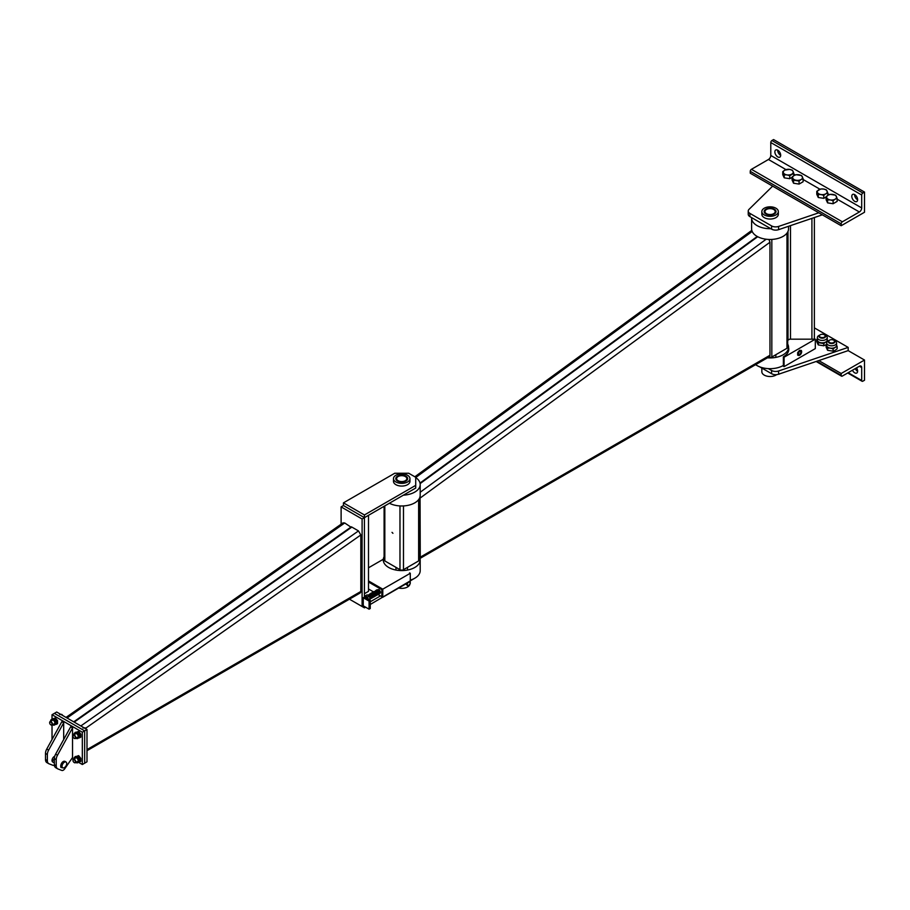 <?xml version="1.0" encoding="UTF-8"?>
<svg xmlns="http://www.w3.org/2000/svg" width="910" height="910" viewBox="0 0 910 910"><rect width="100%" height="100%" fill="white"/><g stroke="black" fill="none" stroke-linecap="round" stroke-linejoin="round"><path stroke-width="1.36" d="M751.637 217.615A18.462 10.658 0 0 0 751.614 218.036A18.462 10.658 0 0 0 770.815 228.694M788.549 226.283L788.549 228.808A18.462 10.658 180 0 1 783.135 236.35A18.462 10.658 180 0 1 763.012 238.659A18.462 10.658 180 0 1 751.614 228.808L751.614 218.036M384.1 556.749A18.462 10.658 0 0 0 383.269 559.923A18.462 10.658 0 0 0 394.667 569.774A18.462 10.658 0 0 0 414.789 567.465A18.462 10.658 0 0 0 420.192 559.923L420.192 570.695A18.462 10.658 180 0 1 414.789 578.225A18.462 10.658 180 0 1 410.285 580.136M420.192 559.923A18.462 10.658 0 0 0 420.01 558.422M415.722 477.591A18.462 10.658 180 0 1 420.192 484.552A18.462 10.658 180 0 1 414.789 492.082A18.462 10.658 180 0 1 403.392 495.165M389.389 503.241A18.462 10.658 0 0 0 414.789 502.855A18.462 10.658 0 0 0 420.192 495.313L420.192 484.552M755.63 364.66A18.462 10.658 0 0 0 783.135 365.558A18.462 10.658 0 0 0 783.373 365.422M787.707 344.082A18.462 10.658 180 0 1 788.549 347.256A18.462 10.658 180 0 1 783.135 354.798A18.462 10.658 180 0 1 767.483 357.812M768.62 357.164A2.468 1.433 0 0 0 771.828 357.016L786.979 348.268A2.468 1.433 0 0 0 787.707 347.256L787.707 231.982M419.351 558.774A3.299 1.9 -120 0 0 419.578 558.672A3.299 1.9 -120 0 0 420.261 557.17L420.045 496.678M768.984 239.455L769.962 242.231L769.962 355.264A3.299 1.9 60 0 1 769.28 356.777L419.578 558.672M420.124 483.608L757.712 236.725M420.01 483.073L757.234 236.463M392.927 533.305L392.028 532.361L392.927 533.305M419.351 498.487L419.351 559.923A2.468 1.433 180 0 1 418.634 560.935L403.483 569.683A2.468 1.433 180 0 1 399.979 569.683L384.828 560.935A2.468 1.433 180 0 1 384.1 559.923L384.1 506.301M405.928 481.049A5.938 3.424 180 0 1 399.456 481.788A5.938 3.424 180 0 1 395.793 478.626A5.938 3.424 180 0 1 401.731 475.202A5.938 3.424 180 0 1 407.669 478.626A5.938 3.424 180 0 1 405.928 481.049M409.966 478.626L409.966 481.322A8.247 4.755 180 0 1 407.555 484.677A8.247 4.755 180 0 1 398.58 485.712A8.247 4.755 180 0 1 393.484 481.322L393.484 478.626A8.247 4.755 0 0 0 398.58 483.017A8.247 4.755 0 0 0 407.555 481.993A8.247 4.755 0 0 0 409.966 478.626A8.247 4.755 0 0 0 401.731 473.871A8.247 4.755 0 0 0 393.484 478.626M407.475 479.49A5.767 3.333 0 0 0 407.498 479.161A5.767 3.333 0 0 0 405.803 476.806A5.767 3.333 0 0 0 405.564 476.669M397.897 476.669A5.767 3.333 0 0 0 397.647 476.806A5.767 3.333 0 0 0 395.964 479.161A5.767 3.333 0 0 0 395.986 479.49M405.337 480.707A5.107 2.946 180 0 1 398.114 480.707A5.107 2.946 180 0 1 398.114 476.544A5.107 2.946 180 0 1 405.348 476.544A5.107 2.946 180 0 1 405.337 480.707M398.716 588.042A8.247 4.755 0 0 0 409.909 584.209M409.534 581.319L410.103 582.025A2.138 1.24 120 0 0 409.671 581.717M407.919 582.73A2.138 1.24 120 0 0 407.475 583.538A2.138 1.24 120 0 0 407.475 585.289A2.138 1.24 120 0 0 408.795 585.403L407.782 585.835L405.803 583.947L406.906 584.584L407.782 582.332M408.795 585.403A2.138 1.24 120 0 0 410.103 583.776A2.138 1.24 120 0 0 410.103 582.025L410.103 583.776L408.795 585.403M407.782 585.835L406.906 584.584M364.432 514.969L364.432 517.654L415.722 488.044L415.722 485.36L364.432 514.969L343.445 502.855L343.445 505.55L364.432 517.654L362.1 519.007L362.1 606.492L349.429 599.178L364.432 607.846L364.432 606.492M343.445 502.855L394.735 473.245L408.726 473.245L415.722 477.284L415.722 485.36M370.256 601.783L380.448 595.902M415.722 577.645L370.256 604.479M365.592 607.163L364.432 607.846M341.113 524.194L341.113 506.893L362.1 519.007M362.1 606.492L363.261 605.821L363.261 597.745L364.432 597.074L364.432 517.654L343.445 505.55L341.113 506.893M354.525 511.943L353.353 511.261M364.432 593.707L368.504 591.352L368.504 515.299M369.085 609.188L370.256 608.517L370.256 600.441L369.085 601.112L369.085 609.188L363.261 605.821M364.432 597.074L370.256 600.441M363.261 597.745L369.085 601.112M351.362 527.436L344.731 522.977L343.002 522.863L66.043 717.421M73.699 721.846L351.362 526.81M74.188 722.13L351.851 527.083L358.483 530.917L360.815 534.966L360.815 591.489A3.299 1.9 60 0 1 360.132 593.002L86.996 750.693M86.996 729.513L56.693 712.018L54.361 713.372L84.664 730.866L86.996 729.513L86.996 761.818L84.664 763.171L84.664 730.866L84.664 763.171L82.332 764.514L78.476 762.284M54.372 765.117A3.299 1.9 -60 0 1 52.939 765.31L49.038 763.808A6.597 3.811 -60 0 1 48.73 763.661A6.597 3.811 -60 0 1 47.365 760.646L47.365 754.527A6.597 3.811 -60 0 1 48.617 750.124L63.689 722.79L63.689 739.511M54.361 758.587A3.299 1.9 -60 0 1 52.496 760.749A3.299 1.9 -60 0 1 52.063 760.942M54.725 756.255A3.299 1.9 120 0 0 52.279 759.111A3.299 1.9 120 0 0 52.712 761.988A3.299 1.9 120 0 0 54.361 761.818M63.689 722.79L61.823 721.71L46.751 749.044A6.597 3.811 120 0 0 45.5 753.446L45.5 759.566A6.597 3.811 120 0 0 46.865 762.591A6.597 3.811 120 0 0 47.172 762.739M61.8 770.429A3.299 1.9 120 0 0 64.69 768.848L72.538 757.518L72.538 727.898L57.478 755.243A6.597 3.811 120 0 0 56.227 759.634L56.227 765.765A6.597 3.811 120 0 0 57.592 768.779A6.597 3.811 120 0 0 57.899 768.927L61.8 770.429M56.033 767.847A6.597 3.811 -60 0 1 55.726 767.699A6.597 3.811 -60 0 1 54.361 764.684L54.361 758.565A6.597 3.811 -60 0 1 55.612 754.163L70.673 726.828L72.538 727.898M61.027 764.593A3.299 1.9 -60 0 1 64.837 761.374M62.267 767.505A3.299 1.9 120 0 1 62.267 763.695A3.299 1.9 120 0 1 65.566 761.795A3.299 1.9 120 0 1 65.782 761.954A3.299 1.9 120 0 0 62.267 763.695A3.299 1.9 120 0 0 62.517 767.608A3.299 1.9 120 0 1 62.267 767.505L62.733 767.778A3.299 1.9 -60 0 1 62.733 763.968A3.299 1.9 -60 0 1 66.032 762.068A3.299 1.9 -60 0 1 66.532 764.707A3.299 1.9 -60 0 1 64.382 767.608A3.299 1.9 -60 0 1 62.733 767.778M64.382 767.608A3.299 1.9 -60 0 1 62.369 764.741A3.299 1.9 -60 0 1 66.407 762.409A3.299 1.9 -60 0 1 64.382 767.608M61.414 766.425A3.299 1.9 -60 0 1 61.357 765.81A3.299 1.9 -60 0 0 61.414 766.425M61.607 766.311L61.027 766.641A1.945 1.126 120 0 0 61.254 767.585L61.755 767.301A3.447 1.991 120 0 0 62.142 767.665A3.447 1.991 120 0 0 62.836 767.824M65.964 762.023A3.447 1.991 120 0 0 65.588 761.693A3.447 1.991 120 0 0 61.755 764.502L61.254 764.787A1.945 1.126 120 0 0 61.027 765.992L61.607 765.663M61.027 765.992L60.742 765.833A1.945 1.126 -60 0 1 60.981 764.628L61.47 764.343A3.447 1.991 -60 0 1 65.315 761.534A3.447 1.991 -60 0 1 65.452 761.613M61.254 767.585L60.981 767.426A1.945 1.126 -60 0 1 60.742 766.482L61.368 766.118M52.029 739.477L52.029 725.077M52.029 718.752L52.029 714.714L82.332 732.209L82.332 764.514M82.332 732.209L84.664 730.866L54.361 713.372L52.029 714.714M72.982 760.351A1.979 1.137 60 0 1 72.982 760.225A1.979 1.137 60 0 1 73.391 759.315L71.879 758.474M86.996 733.335L86.996 730.116M86.416 729.183L85.062 727.841L82.969 728.023M72.982 736.122A1.979 1.137 60 0 1 72.982 735.997L72.982 736.236A1.695 0.978 60 0 1 74.176 735.542A1.695 0.978 60 0 1 75.371 737.612A1.695 0.978 60 0 1 74.176 738.306A1.695 0.978 60 0 1 72.982 736.236L72.982 735.997A1.979 1.137 60 0 1 73.391 735.087A1.979 1.137 60 0 1 75.371 736.236A1.979 1.137 60 0 1 75.371 738.522A1.979 1.137 60 0 1 74.381 738.419A1.979 1.137 60 0 1 74.279 738.351M79.716 737.76L78.408 737.976A3.128 1.809 -120 0 0 78.863 737.828A3.128 1.809 -120 0 0 79.511 736.395L79.716 737.76L80.853 737.1L80.853 734.142L78.635 731.39L77.498 732.049L79.716 734.802L79.511 736.395A3.128 1.809 -120 0 0 78.408 733.54A3.128 1.809 -120 0 0 76.19 732.266L77.498 732.049M78.635 731.39L76.19 732.266A3.128 1.809 -120 0 0 75.735 732.402L74.563 733.073A3.128 1.809 60 0 1 77.703 734.882A3.128 1.809 60 0 1 77.703 738.499A3.128 1.809 60 0 1 75.905 738.203M80.853 734.142L79.716 734.802M73.926 734.779A3.128 1.809 60 0 1 73.915 734.506A3.128 1.809 60 0 1 74.563 733.073M75.086 733.835L75.28 732.243M63.097 715.715L61.743 714.373L59.65 714.566M49.675 722.665A1.979 1.137 60 0 1 49.663 722.54L49.663 722.767A1.695 0.978 60 0 1 50.858 722.085A1.695 0.978 60 0 1 52.052 724.155A1.695 0.978 60 0 1 50.858 724.838A1.695 0.978 60 0 1 49.663 722.767L49.663 722.54A1.979 1.137 60 0 1 50.073 721.63A1.979 1.137 60 0 1 52.052 722.767A1.979 1.137 60 0 1 52.052 725.054A1.979 1.137 60 0 1 51.062 724.963A1.979 1.137 60 0 1 50.96 724.895M56.397 724.303L55.089 724.508A3.128 1.809 -120 0 0 55.556 724.371A3.128 1.809 -120 0 0 56.204 722.938L56.397 724.303L57.546 723.643L57.546 720.686L55.328 717.933L54.179 718.593L56.397 721.346L56.204 722.938A3.128 1.809 -120 0 0 55.089 720.083A3.128 1.809 -120 0 0 52.882 718.809L54.179 718.593M55.328 717.933L52.882 718.809A3.128 1.809 -120 0 0 52.416 718.945L51.256 719.617A3.128 1.809 60 0 1 54.384 721.425A3.128 1.809 60 0 1 54.384 725.042A3.128 1.809 60 0 1 52.598 724.747M57.546 720.686L56.397 721.346M50.619 721.323A3.128 1.809 60 0 1 50.607 721.05A3.128 1.809 60 0 1 51.256 719.617M51.768 720.379L51.972 718.786M86.996 757.564L86.996 754.344M72.982 760.464A1.695 0.978 60 0 1 74.176 759.77A1.695 0.978 60 0 1 75.371 761.841A1.695 0.978 60 0 1 74.176 762.534A1.695 0.978 60 0 1 72.982 760.464L72.982 760.464M76.36 757.609L73.391 759.315A1.979 1.137 60 0 1 75.371 760.464A1.979 1.137 60 0 1 75.371 762.739A1.979 1.137 60 0 1 74.381 762.648A1.979 1.137 60 0 1 74.279 762.58M79.716 761.988L78.408 762.205A3.128 1.809 -120 0 0 78.863 762.057A3.128 1.809 -120 0 0 79.511 760.623L79.716 761.988L80.853 761.329L80.853 758.371L78.635 755.618L77.498 756.278L79.716 759.031L79.511 760.623A3.128 1.809 -120 0 0 78.408 757.768A3.128 1.809 -120 0 0 76.19 756.494L77.498 756.278M78.635 755.618L76.19 756.494A3.128 1.809 -120 0 0 75.735 756.631L74.563 757.302A3.128 1.809 60 0 1 77.703 759.111A3.128 1.809 60 0 1 77.703 762.728A3.128 1.809 60 0 1 75.905 762.432M80.853 758.371L79.716 759.031M73.926 759.008A3.128 1.809 60 0 1 73.915 758.735A3.128 1.809 60 0 1 74.563 757.302M75.086 758.064L75.28 756.472M409.591 572.879L410.285 573.289L382.78 589.168L382.78 597.244L378.139 594.571M373.396 591.83L368.504 589.009M382.78 597.244L410.285 581.365L410.285 573.289M368.504 582.002L381.847 589.703L382.78 589.168L368.504 580.933M368.504 567.794L383.303 559.252M381.847 589.703L381.847 596.71M364.5 597.119A2.639 1.524 60 0 1 364.705 596.664A2.639 1.524 60 0 1 366.32 596.516A2.639 1.524 60 0 1 367.936 598.53A2.639 1.524 60 0 1 368.129 599.212M365.456 597.267A1.649 0.955 60 0 1 365.49 597.244A1.649 0.955 60 0 1 366.32 597.324A1.649 0.955 60 0 1 367.401 598.791M368.641 599.827L367.56 597.051L365.411 595.8L364.33 597.335M365.411 595.8L367.037 594.867L369.187 596.107L370.268 598.882L368.914 599.667M369.187 596.107L367.56 597.051M370.268 598.882L369.187 600.418M378.822 590.044C380.016 592.091 380.209 593.229 379.39 593.468C380.949 592.842 380.755 591.523 378.822 589.509L380.414 592.819L379.788 593.479M759.713 366.844L771.589 373.703A5.767 3.333 0 0 0 778.596 374.215L848.177 350.623L848.177 347.392L778.596 370.984A5.767 3.333 180 0 1 771.589 370.472L768.415 368.641M814.382 327.884L848.177 347.392M822.333 214.828L778.596 229.661A5.767 3.333 180 0 1 771.589 229.138L749.92 216.637A5.767 3.333 180 0 1 748.236 214.282L748.236 211.052A5.767 3.333 0 0 0 749.92 213.406L771.589 225.907A5.767 3.333 0 0 0 778.596 226.431L818.807 212.792M772.647 186.14L749.021 209.357A5.767 3.333 0 0 0 748.236 211.052M788.003 231.356L788.003 340.135M814.382 217.524L814.382 339.18M833.105 200.723L830.352 199.938A4.948 2.855 0 0 0 835.13 199.199L833.105 200.723L833.105 203.726L837.143 201.394L837.143 198.391L835.13 199.199A4.948 2.855 0 0 0 836.404 196.435A4.948 2.855 0 0 0 832.912 194.421A4.948 2.855 0 0 0 828.134 195.161L830.147 194.353L835.664 195.206L837.143 198.391M826.109 196.685L828.134 195.161A4.948 2.855 0 0 0 826.849 197.914A4.948 2.855 0 0 0 830.352 199.938L827.588 199.87L826.109 196.685L826.109 199.688L827.588 202.873L827.588 199.87M827.588 202.873L833.105 203.726M823.778 195.343L821.025 194.558A4.948 2.855 0 0 0 825.802 193.819L823.778 195.343L823.778 198.346L826.109 197.004M816.782 191.305L820.82 188.973L823.584 189.041A4.948 2.855 0 0 0 818.807 189.78A4.948 2.855 0 0 0 817.521 192.533A4.948 2.855 0 0 0 821.025 194.558L818.261 194.49L816.782 191.305L816.782 194.308L818.261 197.493L818.261 194.49M818.261 197.493L823.778 198.346M827.816 195.354L827.816 193.011L825.802 193.819A4.948 2.855 0 0 0 827.076 191.054A4.948 2.855 0 0 0 823.584 189.041L826.337 189.826L827.816 193.011M782.748 171.649L783.487 172.877A4.948 2.855 180 0 1 784.773 170.124L782.748 171.649L782.748 174.652L784.227 177.837L784.227 174.834L786.991 174.902A4.948 2.855 180 0 1 783.487 172.877L784.227 174.834M784.773 170.124A4.948 2.855 180 0 1 789.55 169.385A4.948 2.855 180 0 1 793.042 171.399A4.948 2.855 180 0 1 791.757 174.163A4.948 2.855 180 0 1 786.991 174.902L789.743 175.687L793.782 173.355L793.042 171.399L792.303 170.17L789.55 169.385L784.773 170.124M792.075 177.348L789.743 178.69L784.227 177.837M789.743 178.69L789.743 175.687M793.782 175.698L793.782 173.355M792.075 177.029L792.815 178.269A4.948 2.855 180 0 1 794.089 175.505L792.075 177.029L792.075 180.043L793.554 183.228L793.554 180.214L799.071 181.067L801.084 179.543A4.948 2.855 180 0 1 796.307 180.282A4.948 2.855 180 0 1 792.815 178.269L793.554 180.214M803.109 178.747L801.63 175.562L796.113 174.709L794.089 175.505A4.948 2.855 180 0 1 798.866 174.765A4.948 2.855 180 0 1 802.37 176.79A4.948 2.855 180 0 1 801.084 179.543L803.109 178.747L803.109 181.75L799.071 184.082L793.554 183.228M799.071 184.082L799.071 181.067M829.454 340.238A3.299 1.9 0 0 0 829.294 340.329L829.294 340.329A3.299 1.9 0 0 0 828.327 341.671A3.299 1.9 0 0 0 831.626 343.571A3.299 1.9 0 0 0 834.925 341.671A3.299 1.9 0 0 0 833.958 340.329A3.299 1.9 0 0 0 833.799 340.238M829.59 340.158L829.59 340.158A2.889 1.661 0 0 0 829.59 342.513A2.889 1.661 0 0 0 833.662 342.513A2.889 1.661 0 0 0 833.662 340.158A2.889 1.661 0 0 0 829.59 340.158M826.678 344.378L826.109 344.879L826.849 346.118A4.948 2.855 180 0 1 826.678 345.379L826.678 342.956A4.948 2.855 0 0 0 831.626 345.811A4.948 2.855 0 0 0 836.574 342.956A4.948 2.855 0 0 0 834.277 340.545M830.352 348.132L833.105 348.917L835.13 347.392A4.948 2.855 180 0 1 830.352 348.132A4.948 2.855 180 0 1 826.849 346.118L827.588 348.064L830.352 348.132M836.574 342.956L836.574 345.379A4.948 2.855 180 0 1 835.13 347.392L837.143 346.585L836.404 344.64M837.143 346.585L837.143 348.826L835.13 350.35L833.105 351.158L833.105 348.917M828.976 340.545A4.948 2.855 0 0 0 828.134 340.932A4.948 2.855 0 0 0 826.678 342.956M833.105 351.158L827.588 350.304L826.109 347.12L826.109 344.879M827.588 350.304L827.588 348.064M820.126 334.857A3.299 1.9 0 0 0 819.967 334.937L820.263 334.778A2.889 1.661 0 0 0 820.263 337.132A2.889 1.661 0 0 0 824.346 337.132A2.889 1.661 0 0 0 824.346 334.778A2.889 1.661 0 0 0 820.263 334.778L819.967 334.937A3.299 1.9 0 0 0 819.011 336.29A3.299 1.9 0 0 0 822.299 338.19A3.299 1.9 0 0 0 825.597 336.29A3.299 1.9 0 0 0 824.631 334.937A3.299 1.9 0 0 0 824.483 334.857M817.362 338.998L816.782 339.498L817.521 340.727A4.948 2.855 180 0 1 817.362 339.987L817.362 337.564A4.948 2.855 0 0 0 822.299 340.42A4.948 2.855 0 0 0 827.247 337.564A4.948 2.855 0 0 0 824.949 335.153M826.644 344.412L823.778 345.777L818.261 344.924L816.782 341.739L816.782 339.498M819.648 335.153A4.948 2.855 0 0 0 818.807 335.551A4.948 2.855 0 0 0 817.362 337.564M821.025 342.751A4.948 2.855 180 0 1 817.521 340.727L818.261 342.683L823.778 343.536L825.802 342.012A4.948 2.855 180 0 1 821.025 342.751M827.247 337.564L827.247 339.987A4.948 2.855 180 0 1 825.802 342.012L827.816 341.204L827.076 339.248M818.261 344.924L818.261 342.683M823.778 345.777L823.778 343.536M777.777 150.207A4.118 2.377 60 0 1 780.462 153.835A4.118 2.377 60 0 1 779.836 157.134A4.118 2.377 60 0 1 775.718 154.757A4.118 2.377 60 0 1 775.718 150.002A4.118 2.377 60 0 1 777.777 150.207M777.663 150.139A4.118 2.377 -120 0 0 780.689 155.382M842.353 221.812L859.37 211.984A3.299 1.9 120 0 0 861.702 207.946L861.702 195.024A1.649 0.955 -60 0 1 862.873 193.011L864.5 192.067L864.5 212.257L841.181 225.714L841.181 223.826A1.649 0.955 -60 0 1 842.353 221.812L751.433 169.317A1.649 0.955 120 0 0 750.261 171.33L750.261 173.219L841.181 225.714M864.5 192.067L773.58 139.571L771.942 140.515A1.649 0.955 120 0 0 770.781 142.529L770.781 155.451A3.299 1.9 -60 0 1 768.449 159.489L751.433 169.317M854.592 194.558A4.118 2.377 -120 0 0 857.618 199.802M854.706 194.626A4.118 2.377 60 0 1 857.402 198.255A4.118 2.377 60 0 1 856.765 201.554A4.118 2.377 60 0 1 852.647 199.176A4.118 2.377 60 0 1 852.647 194.421A4.118 2.377 60 0 1 854.706 194.626M864.5 360.041L841.181 373.51L841.181 375.386A1.649 0.955 120 0 0 841.522 376.149A1.649 0.955 120 0 0 842.353 376.058L859.37 366.241A3.299 1.9 -60 0 1 861.019 366.07A3.299 1.9 -60 0 1 861.702 367.583L861.702 380.505A1.649 0.955 120 0 0 862.043 381.256A1.649 0.955 120 0 0 862.873 381.176L864.5 380.232L864.5 360.041L848.177 350.623M818.807 360.587L841.181 373.51M857.618 371.28A4.118 2.377 60 0 1 857.504 371.212A4.118 2.377 60 0 1 855.229 368.63M852.431 370.245A4.118 2.377 -120 0 0 854.706 372.827A4.118 2.377 -120 0 0 856.765 373.032A4.118 2.377 -120 0 0 856.526 367.879M765.879 209.163A5.938 3.424 180 0 1 772.351 208.413A5.938 3.424 180 0 1 776.014 211.575A5.938 3.424 180 0 1 770.076 215.01A5.938 3.424 180 0 1 764.15 211.575A5.938 3.424 180 0 1 765.879 209.163M778.323 211.575L778.323 214.271A8.247 4.755 180 0 1 770.076 219.037A8.247 4.755 180 0 1 761.841 214.271L761.841 211.575A8.247 4.755 -0 0 0 770.076 216.341A8.247 4.755 -0 0 0 778.323 211.575A8.247 4.755 -0 0 0 773.238 207.184A8.247 4.755 -0 0 0 764.252 208.219A8.247 4.755 -0 0 0 761.841 211.575M766.243 209.63A5.767 3.333 0 0 0 766.004 209.766L766.004 209.766A5.767 3.333 0 0 0 764.309 212.121A5.767 3.333 0 0 0 764.343 212.451M775.82 212.451A5.767 3.333 0 0 0 775.855 212.121A5.767 3.333 0 0 0 774.16 209.766A5.767 3.333 0 0 0 773.909 209.63M766.47 209.493L766.47 209.493A5.107 2.946 180 0 1 773.693 209.493A5.107 2.946 180 0 1 773.693 213.668A5.107 2.946 180 0 1 766.47 213.668A5.107 2.946 180 0 1 766.47 209.493L766.47 209.493M761.841 368.072L761.841 371.758A8.247 4.755 0 0 0 766.925 376.149A8.247 4.755 0 0 0 775.911 375.125A8.247 4.755 0 0 0 776.651 374.624M779.335 374.044A1.319 0.762 -60 0 1 778.676 374.192M779.586 373.885A1.115 0.637 -60 0 1 779.404 374.01L779.404 374.01A1.115 0.637 -60 0 1 778.937 374.101M787.707 340.317L789.664 339.18L815.303 339.18L784.067 357.221L783.373 356.811A18.462 10.658 0 0 0 788.777 349.281A18.462 10.658 0 0 0 788.549 347.586M783.373 356.811L783.373 366.241L784.067 366.639L815.303 348.61L815.303 339.18M784.067 366.639L784.067 357.221M797.706 354.058A2.798 1.615 -60 0 1 798.934 351.237A2.798 1.615 -60 0 1 801.084 350.486A2.798 1.615 -60 0 1 801.084 353.717A2.798 1.615 -60 0 1 798.286 355.344A2.798 1.615 -60 0 1 797.706 354.058M787.707 338.156L787.707 323.357M787.798 340.26L787.798 338.111M801.391 352.978L798.753 355.31A2.639 1.524 120 0 0 800.618 354.24A2.639 1.524 120 0 0 801.551 351.84A2.639 1.524 120 0 0 800.618 350.509A2.639 1.524 120 0 0 798.753 351.59A2.639 1.524 120 0 0 797.82 353.99A2.639 1.524 120 0 0 798.753 355.31L797.66 355.139L797.66 352.648L799.526 350.327L801.391 350.498L801.391 352.978M798.525 353.58A1.649 0.955 120 0 0 798.866 354.343A1.649 0.955 120 0 0 800.516 353.387A1.649 0.955 120 0 0 800.516 351.488A1.649 0.955 120 0 0 799.242 351.92A1.649 0.955 120 0 0 798.525 353.58A1.649 0.955 -60 0 1 799.242 351.931A1.649 0.955 -60 0 1 800.516 351.488A1.649 0.955 -60 0 1 800.516 353.387A1.649 0.955 -60 0 1 798.866 354.343A1.649 0.955 -60 0 1 798.525 353.58M771.828 357.016L771.828 239.421M786.979 348.268L786.979 233.096M420.261 497.963L769.962 242.231M766.174 239.228L420.192 492.253M769.962 355.264L420.261 557.17M752.195 231.458L415.722 477.522M418.634 560.935L418.634 499.601M384.828 560.935L384.828 505.88M399.979 569.683L399.979 505.926M403.483 569.683L403.483 505.926M344.731 522.977L67.067 718.013M85.597 728.296L360.815 534.966M358.483 530.917L80.831 725.952M360.815 591.489L86.996 749.578M47.365 760.646L45.5 759.566M45.5 753.446L47.365 754.527M48.617 750.124L46.751 749.044M55.612 754.163L57.478 755.243M56.227 759.634L54.361 758.565M54.361 764.684L56.227 765.765M771.589 370.472L771.589 373.703M778.596 374.215L778.596 370.984M778.596 226.431L778.596 229.661M771.589 229.138L771.589 225.907M749.92 213.406L749.92 216.637M790.483 225.623L790.483 339.18M811.913 218.366L811.913 339.18M768.449 159.489L785.921 169.579M793.782 174.117L795.249 174.97M803.109 179.498L819.967 189.234M827.816 193.773L829.283 194.615M837.143 199.154L859.37 211.984M771.942 140.515L862.873 193.011M750.261 171.33L841.181 223.826M770.781 155.451L861.702 207.946M770.781 142.529L861.702 195.024M848.177 372.702L861.702 380.505M816.748 361.281L841.181 375.386M859.37 366.241L861.702 367.583M788.549 347.256L788.549 350.964M751.819 230.367L414.858 476.783M395.964 567.362L395.964 570.047M407.498 567.362L407.498 570.047M46.865 762.591L48.73 763.661M57.592 768.779L55.726 767.699M54.361 762.933L52.712 761.988M75.371 738.522L78.34 736.804M73.391 735.087L76.36 733.38M78.863 737.828L77.703 738.499M52.052 725.054L55.021 723.348M50.073 721.63L53.042 719.912M55.556 724.371L54.384 725.042M75.371 762.739L78.34 761.033M78.863 762.057L77.703 762.728M370.233 598.689L368.766 595.356L367.765 595.129L368.596 594.844L370.347 596.346L370.074 599.258M369.778 596.676L369.79 598.666M380.414 592.819L379.288 593.775M377.002 589.794L378.503 589.76L379.948 591.966L379.106 594.014M378.628 590.044L379.504 593.058M370.336 599.076L371.178 598.154L369.688 594.787L368.061 595.117M370.529 598.837L371.678 596.789L369.87 594.355L368.436 595.197M370.677 598.518L371.883 598.143L371.621 595.174L369.778 594.003L368.891 595.288M369.13 595.151L369.267 594.969C368.755 593.32 372.122 597.859 370.757 598.109L372.634 597.347L371.155 593.946L369.915 593.832L369.38 595.004M371.155 597.779L372.85 597.574L372.622 594.651L370.768 593.434L369.87 594.719M371.644 597.506L373.623 596.744L372.179 593.411L370.882 593.286L370.359 594.446M372.133 597.222L373.839 597.005L373.134 593.513L371.382 592.99L370.848 594.162M372.611 596.937L374.294 596.755L374.09 593.809L372.213 592.592L371.337 593.877M373.1 596.664L375.068 595.936L373.248 592.376L371.815 593.593M373.589 596.38L375.284 596.175L375.068 593.252L373.202 592.035L372.304 593.32M374.078 596.095L376.046 595.356L374.226 591.818L372.793 593.036M374.567 595.811L376.262 595.618L376.023 592.66L374.192 591.466L373.282 592.751M375.057 595.538L377.013 594.821L375.216 591.261L373.771 592.467M375.534 595.254L377.229 595.049L377.149 592.353L375.693 590.965L374.26 592.194M376.023 594.969L377.718 594.776L377.468 591.796L375.625 590.624L374.749 591.909M376.512 594.685L378.207 594.492L377.968 591.523L376.114 590.34L375.227 591.625M377.002 594.412L378.708 594.196L378.594 591.489L377.206 590.146L376.239 590.181L375.716 591.341M377.491 594.128L379.186 593.923L379.095 591.227L377.718 589.873L376.535 590.055L376.205 591.068M378.276 593.673L378.56 593.604C379.879 593.457 376.501 588.713 377.07 590.465L376.922 590.647M376.444 590.931L376.581 590.749C376.058 589.009 379.402 593.775 378.071 593.889L377.786 593.957M375.466 591.489L375.602 591.318C376.672 591.42 377.161 592.467 377.093 594.457L376.808 594.514M374.488 592.057L374.636 591.875C374.067 590.169 377.457 594.776 376.114 595.015L375.83 595.083M373.999 592.33L374.147 592.16C373.578 590.533 376.99 594.924 375.625 595.299L375.352 595.367M373.032 592.899L373.168 592.717C374.363 593.172 374.852 594.219 374.658 595.857L374.374 595.925M372.543 593.183L372.679 593.002C372.144 591.352 375.523 595.845 374.169 596.141L373.885 596.209M372.053 593.457L372.19 593.286C373.282 593.434 373.771 594.48 373.68 596.425L373.396 596.494M371.564 593.741L371.701 593.57C372.577 593.502 373.077 594.548 373.191 596.698L372.907 596.767M371.075 594.025L371.223 593.843C372.349 594.059 372.85 595.106 372.702 596.983L372.417 597.051M370.586 594.31L370.734 594.128C371.86 594.344 372.349 595.39 372.213 597.267L371.94 597.335M369.619 594.867L369.756 594.685C369.233 593.036 372.599 597.586 371.246 597.824L370.962 597.893M368.709 595.322L370.268 596.391M862.043 381.256L847.699 372.975M841.522 376.149L816.145 361.486M775.855 357.38L775.855 354.695"/></g></svg>
